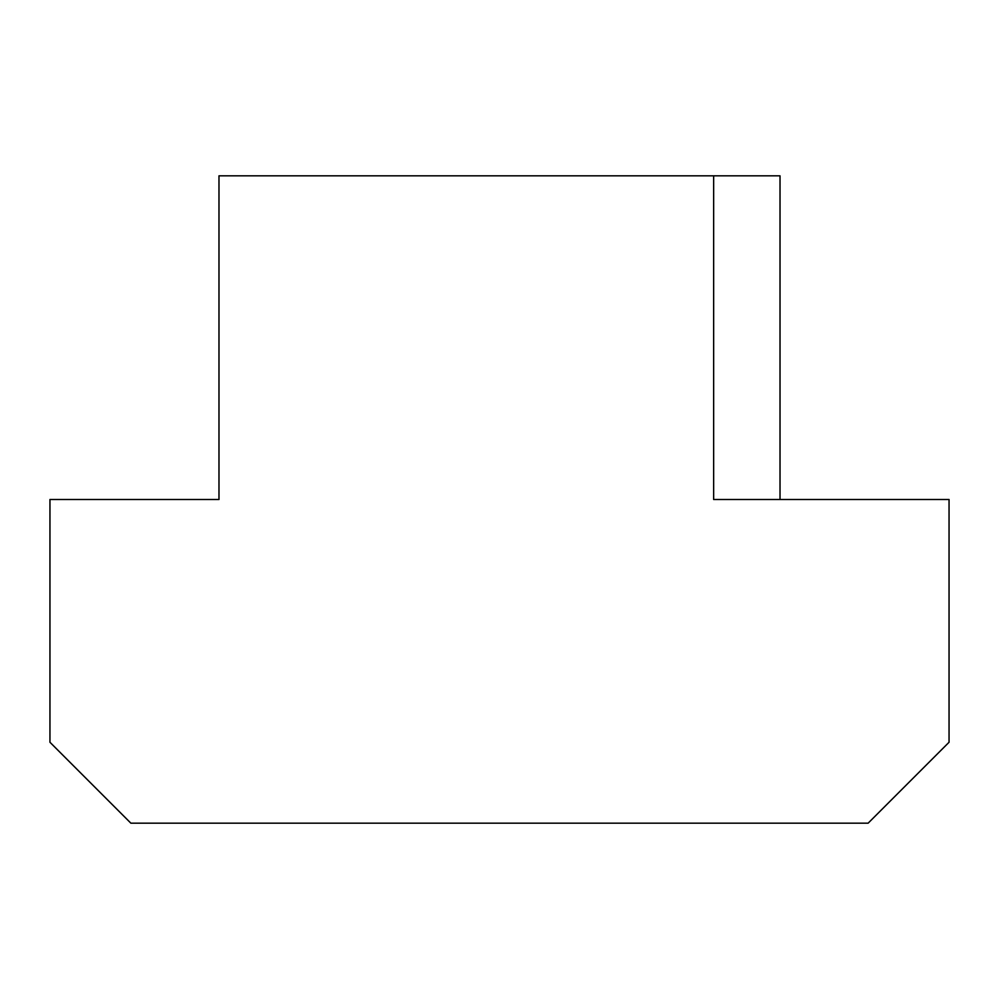 <?xml version="1.0" encoding="UTF-8"?>
<svg xmlns="http://www.w3.org/2000/svg" width="999" height="999" viewBox="0 0 999 999"><rect width="100%" height="100%" fill="white"/><g stroke="black" fill="none" stroke-linecap="round" stroke-linejoin="round"><path stroke-width="1.5" d="M713.648 175.824L713.648 499.5L949.05 499.5L949.05 742.257L868.131 823.176L130.869 823.176L49.95 742.257L49.95 499.5L218.981 499.5L218.981 175.824L780.019 175.824L780.019 499.5"/></g></svg>
